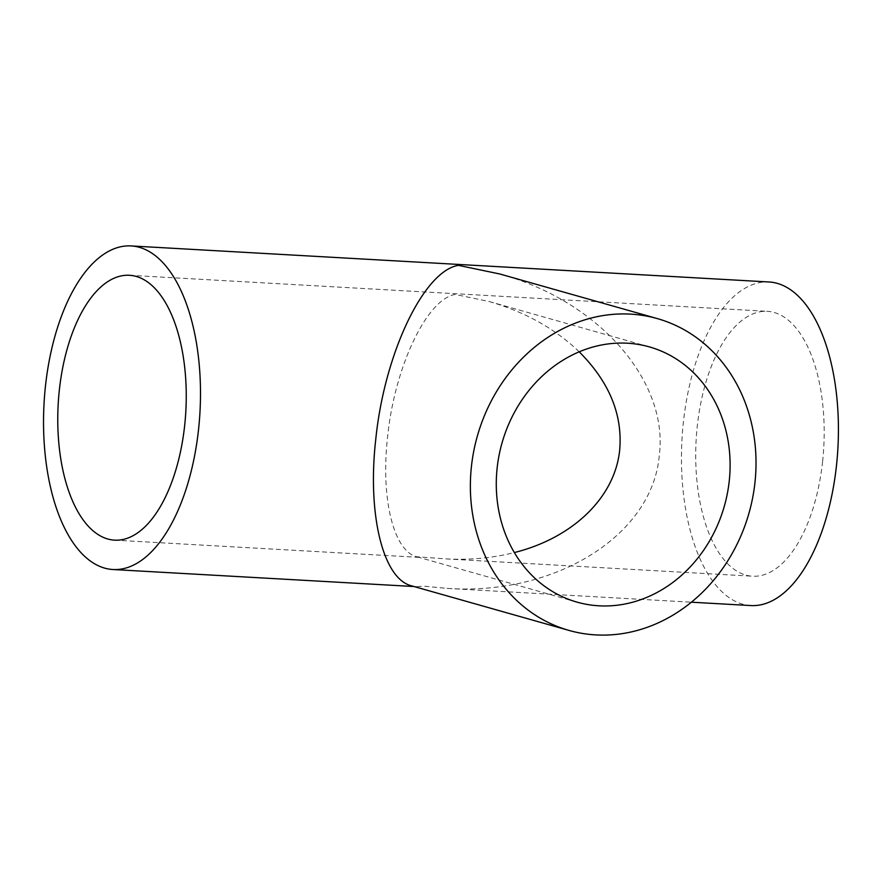 <?xml version="1.0" encoding="UTF-8"?>
<svg xmlns="http://www.w3.org/2000/svg" width="881" height="881" viewBox="0 0 881 881"><rect width="100%" height="100%" fill="white"/><g stroke="black" fill="none" stroke-linecap="round" stroke-linejoin="round"><path stroke-width="0.66" stroke-dasharray="4.41 3.3" d="M579.224 351.827C555.14 328.712 525.087 311.94 489.076 301.5L455.246 294.452C426.867 298.967 394.611 366.881 387.585 436.932C380.581 498.128 393.499 551.11 416.79 556.759L445.907 558.884C469.738 560.173 492.556 558.069 514.339 552.563M499.736 273.969C598.353 300.74 668.899 380.966 659.285 455.433C652.535 535.196 555.57 595.93 446.997 588.387L423.563 586.129L416.68 586.68L411.427 585.799M822.601 461.512A132.646 63.917 93.2 0 1 752.462 576.207A132.646 63.917 93.2 0 1 696.133 440.159A132.646 63.917 93.2 0 1 767.439 311.334A132.646 63.917 93.2 0 1 822.601 461.512M750.81 605.555A162.049 78.09 93.2 0 1 681.982 439.366A162.049 78.09 93.2 0 1 769.091 281.986M649.341 346.883L489.076 301.5M577.055 602.141L416.79 556.759M114.53 540.152L421.096 557.475M445.907 558.884L752.462 576.207M129.496 275.29L767.439 311.334M414.015 586.526L416.68 586.68M446.997 588.387L691.376 602.197"/><path stroke-width="1.32" d="M514.339 552.563C573.124 537.895 615.004 497.148 619.673 450.048C622.768 414.709 609.289 381.969 579.224 351.827M729.237 481.07A132.646 115.565 -74.2 0 1 577.055 602.141A132.646 115.565 -74.2 0 1 502.005 443.022A132.646 115.565 -74.2 0 1 649.341 346.883A132.646 115.565 -74.2 0 1 729.237 481.07M569.038 630.433L411.427 585.799C382.971 578.894 367.201 514.174 375.758 439.41C384.336 353.832 423.739 270.863 458.406 265.357L499.736 273.969L657.347 318.603A162.049 141.18 -74.2 0 1 754.962 482.524A162.049 141.18 -74.2 0 1 569.038 630.433A162.049 141.18 -74.2 0 1 477.359 436.051A162.049 141.18 -74.2 0 1 657.347 318.603M184.669 425.468A132.646 63.917 93.2 0 1 114.53 540.152A132.646 63.917 93.2 0 1 58.19 404.115A132.646 63.917 93.2 0 1 129.496 275.29A132.646 63.917 93.2 0 1 184.669 425.468M198.555 429.399A162.049 78.09 93.2 0 1 112.867 569.511A162.049 78.09 93.2 0 1 44.05 403.311A162.049 78.09 93.2 0 1 131.159 245.931A162.049 78.09 93.2 0 1 198.555 429.399M131.159 245.931L769.091 281.986A162.049 78.09 93.2 0 1 836.487 465.443A162.049 78.09 93.2 0 1 750.81 605.555L691.376 602.197M112.867 569.511L414.015 586.526"/></g></svg>
